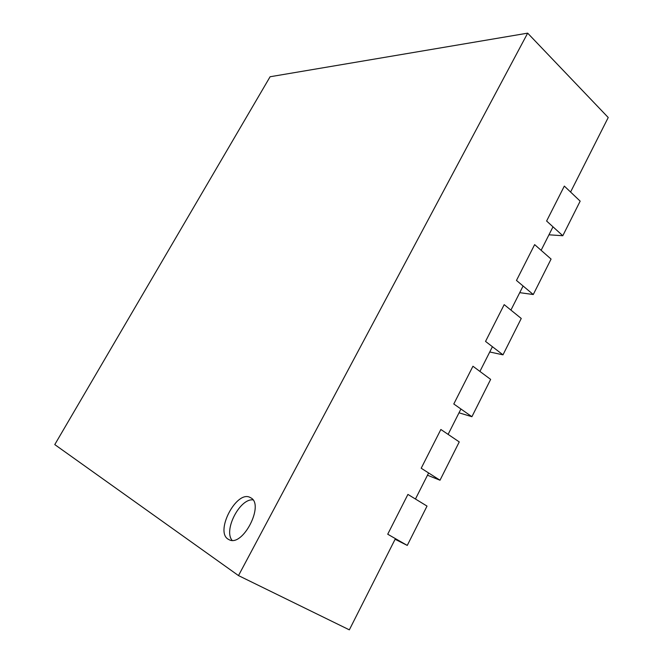 <?xml version="1.0" encoding="UTF-8"?>
<svg xmlns="http://www.w3.org/2000/svg" width="663" height="663" viewBox="0 0 663 663"><rect width="100%" height="100%" fill="white"/><g stroke="black" fill="none" stroke-linecap="round" stroke-linejoin="round"><path stroke-width="0.99" d="M502.985 354.838L485.54 341.412L504.187 304.64L521.251 318.464L502.985 354.838L489.758 351.978M562.804 235.73L546.61 221.028L564.329 186.096L580.166 201.146L562.804 235.73L548.964 234.801M407.264 545.425L387.722 534.221L407.919 494.416L427.022 506.093L407.264 545.425L395.115 539.268M533.267 294.529L516.469 280.449L534.643 244.614L551.077 259.067L533.267 294.529L519.726 292.656M440.008 480.219L421.196 468.235L440.862 429.483L459.252 441.914L440.008 480.219L427.478 475.222M471.907 416.712L453.79 403.982L472.943 366.241L490.645 379.393L471.907 416.712L459.011 412.809M395.43 538.638L349.343 629.85L238.498 575.592L54.772 444.591L270.098 76.751L527.665 33.15L238.498 575.592M415.452 499.024L428.621 472.959M448.113 434.381L460.934 409.005M479.921 371.429L492.418 346.708M510.916 310.093L523.09 286.002M541.124 250.316L552.992 226.821M570.578 192.03L608.228 117.517L527.665 33.15M250.556 497.714L250.481 497.673C236.766 489.004 213.9 532.82 228.851 539.558C242.559 547.936 265.043 504.162 250.556 497.714M252.926 499.877C239.907 498.336 223.365 530.11 232.067 540.32"/></g></svg>
